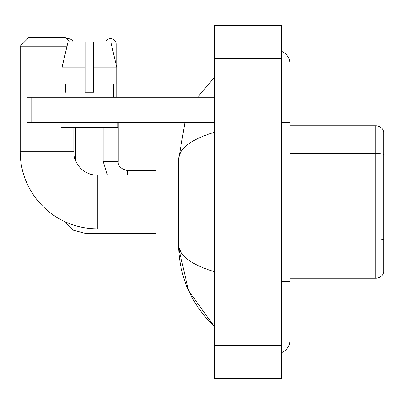 <?xml version="1.0" encoding="UTF-8"?>
<svg xmlns="http://www.w3.org/2000/svg" width="404" height="404" viewBox="0 0 404 404"><rect width="100%" height="100%" fill="white"/><g stroke="black" fill="none" stroke-linecap="round" stroke-linejoin="round"><path stroke-width="0.61" d="M383.8 131.795A8.378 8.378 0 0 0 375.755 125.76A8.378 8.378 0 0 1 383.8 131.795L383.8 272.205A8.378 8.378 0 0 1 375.755 278.24L289.966 278.24M383.8 154.5A8.378 1.454 180 0 0 375.755 153.454L375.755 125.76L289.966 125.76M281.588 281.588L289.966 281.588L289.966 63.766A13.403 13.403 0 0 0 281.588 51.338A13.403 13.403 0 0 1 289.966 63.766A13.403 13.403 0 0 0 281.588 51.338M281.588 352.662A13.403 13.403 0 0 0 289.966 340.234A13.403 13.403 0 0 1 281.588 352.662A13.403 13.403 0 0 0 289.966 340.234A13.403 13.403 0 0 1 281.588 352.662M214.564 132.249C190.87 139.395 178.861 148.627 178.543 159.944L178.543 244.056C178.81 255.338 190.819 264.564 214.564 271.751M214.564 378.775L281.588 378.775L281.588 25.225L214.564 25.225L214.564 378.775M178.543 159.944L184.951 122.412M197.49 97.278L214.564 77.169L197.49 97.278M178.613 155.924L155.924 155.924L155.924 248.076L178.613 248.076L188.602 290.693L214.564 326.831C190.91 303.864 178.901 276.275 178.543 244.056M181.058 252.268L179.139 248.076M93.592 92.248L85.214 92.248L93.592 92.248L85.214 92.248L93.592 92.248L93.592 41.981L110.777 41.981L116.731 67.115L116.731 83.87L93.592 83.87M105.656 41.981A5.444 5.444 0 0 1 116.125 44.076L116.125 64.564L116.731 67.115L93.592 67.115M155.924 228.81L97.278 228.81A77.078 77.078 0 0 1 20.2 151.732L20.2 46.172L28.578 37.794L65.443 37.794L69.629 41.981M97.278 228.81L97.278 175.19A23.457 23.457 0 0 1 73.821 151.732L73.821 127.437M67.029 46.172L20.2 46.172M66.519 38.87A5.444 5.444 0 0 1 73.149 41.981M75.659 160.848L75.659 127.437M116.125 83.87L116.125 97.278M31.093 122.412L26.901 122.412L26.901 97.278L31.093 97.278L31.093 122.412L214.564 122.412M214.564 97.278L31.093 97.278M65.105 92.248L65.468 92.248L65.105 92.248L65.105 97.278M113.696 92.248L113.332 92.248L113.696 92.248L113.696 97.278M113.332 83.87L113.332 92.248M85.214 67.115L62.075 67.115L68.023 41.981L85.214 41.981L85.214 92.248M65.468 92.248L65.468 83.87M60.918 122.412L60.918 127.437L117.887 127.437L117.887 122.412M85.214 83.87L62.075 83.87L62.075 67.115L68.023 41.981M116.731 83.87L116.731 67.115L110.777 41.981M383.8 239.956A8.378 1.454 180 0 0 375.755 238.91L375.755 153.454L289.966 153.454M375.755 278.24L375.755 238.91L289.966 238.91M281.588 122.412L289.966 122.412M214.564 345.263L281.588 345.263M214.564 58.737L281.588 58.737M20.2 151.732L73.821 151.732M84.875 227.806L84.875 233.249L72.846 230.063L63.898 221.205L72.846 230.063L84.875 233.249L72.846 230.063L63.898 221.205L72.846 230.063L84.875 233.249L72.846 230.063L63.898 221.205L72.846 230.063L84.875 233.249L72.846 230.063L63.898 221.205M103.141 127.437L103.141 161.368L107.459 175.19L103.141 161.368L107.459 175.19L103.141 161.368L107.459 175.19L103.141 161.368L107.459 175.19L103.141 161.368L118.205 161.368M111.277 44.076L116.125 44.076M118.221 122.412L118.221 161.368C117.715 165.837 120.786 168.907 127.437 170.584C120.786 168.907 117.715 165.837 118.221 161.368C117.715 165.837 120.786 168.907 127.437 170.584C120.786 168.907 117.715 165.837 118.221 161.368C117.715 165.837 120.786 168.907 127.437 170.584C120.786 168.907 117.715 165.837 118.221 161.368C117.715 165.837 120.786 168.907 127.437 170.584L127.437 175.19M289.966 281.588L289.966 340.234M214.564 77.169L211.651 79.982M214.564 326.831L211.651 324.018M155.924 175.19L97.278 175.19M155.924 233.249L84.875 233.249M118.221 161.368C117.715 165.837 120.786 168.907 127.437 170.584L155.924 170.584"/></g></svg>
